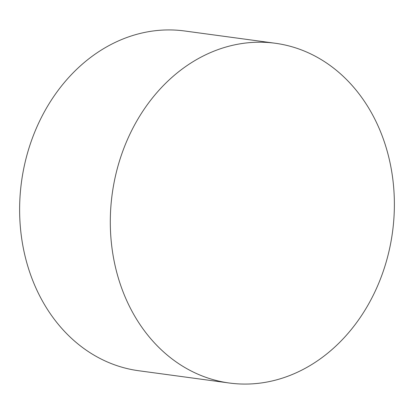 <?xml version="1.0" encoding="UTF-8"?>
<svg xmlns="http://www.w3.org/2000/svg" width="414" height="414" viewBox="0 0 414 414"><rect width="100%" height="100%" fill="white"/><g stroke="black" fill="none" stroke-linecap="round" stroke-linejoin="round"><path stroke-width="0.62" d="M120.904 285.986A171.427 141.443 -82.3 0 1 141.21 113.695A171.427 141.443 -82.3 0 1 275.346 43.268A171.427 141.443 -82.3 0 1 383.778 140.299A171.427 141.443 -82.3 0 1 363.471 312.586A171.427 141.443 -82.3 0 1 229.335 383.017A171.427 141.443 -82.3 0 1 120.904 285.986M275.346 43.268L184.665 30.983A171.427 141.443 97.7 0 0 50.529 101.414A171.427 141.443 97.7 0 0 30.222 273.701A171.427 141.443 97.7 0 0 138.654 370.732L229.335 383.017"/></g></svg>
